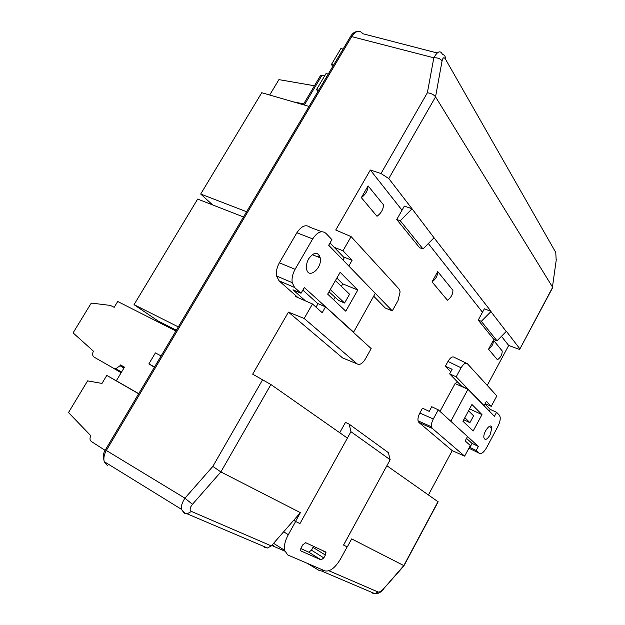 <?xml version="1.0" encoding="UTF-8"?>
<svg xmlns="http://www.w3.org/2000/svg" width="625" height="625" viewBox="0 0 625 625"><rect width="100%" height="100%" fill="white"/><g stroke="black" fill="none" stroke-linecap="round" stroke-linejoin="round"><path stroke-width="0.94" d="M323.758 570.383L321.672 571.047L319.102 570.445L307.266 563.32M436.961 52.914L362.852 33.734C359.578 29.805 355.922 30.648 351.883 36.273L106.328 450.477L184.93 498.18L192.445 504.312C189.766 507.734 189.43 510.109 191.438 511.43L187.195 513.82L184.227 513.18L181.414 509.289C180.867 506.414 182.039 502.703 184.93 498.18L212.844 466.406L220.883 471.938L300.398 512.648L271.32 545.914L267.477 547.992L264.742 547.367M428.469 494.875L452.219 450.641L418.898 422.461L418.055 420.852C417.695 418.625 418.281 416.031 419.82 413.055L433.312 418.969C431.766 421.961 431.156 424.578 431.492 426.813L432.305 428.414L464.641 456.156L470.32 445.531L465.172 440.914L467.523 436.531L438.273 409.836L433.312 418.969M438.273 409.836L431.75 406.727L429.219 411.383L422.5 408.156L419.82 413.055M450.758 371.805L445.359 366.242L452.133 369.266L449.633 373.867L456.187 376.82L484.086 405.609L486.406 401.281L491.25 406.367L485.148 403.633M491.25 406.367L496.844 395.906L467.383 363.703C465.617 362.422 463.516 363.789 461.078 367.812L447.992 361.422L445.359 366.242M447.992 361.422C450.422 357.438 452.539 356.102 454.344 357.391L466.266 363.164M487.242 385.414L508.688 345.469L519.609 349.477L552.648 287.297L435.547 96.867L388.789 178.562L411.992 208.703L404.344 206.109L396.742 219.516L400.289 220.758L423.016 248.961L434.023 237.766L411.992 208.703M343 260.016L344.516 257.352L352.078 260.305L342.984 250.766L351.102 236.602L335.742 230.016L370.328 170.008L402.023 210.203M428.328 243.555L482.492 312.25M501.484 336.328L508.688 345.469M344.188 358.586L342.617 357.945L288.43 312.117L252.672 374.164L270.914 384.531L347.406 438.102L299.961 523.602L295.516 521.414L300.398 512.648M368.102 185.883L361.344 197.633C365.648 194.398 367.898 190.484 368.102 185.883L383.516 204.852C383.352 209.359 381.18 213.164 376.992 216.281L361.344 197.633M437.734 271.594L432.031 281.867C435.789 279.141 437.688 275.719 437.734 271.594L452.914 290.289C452.898 294.297 451.078 297.609 447.438 300.227L432.031 281.867M502.187 350.938L493.438 340.164L488.547 349.211L497.43 359.789C500.664 357.516 502.25 354.562 502.187 350.938M506.25 331.516L490.93 311.625L481.328 321.328L478.219 320.094L494.016 339.594L497.031 340.812L506.375 331.297L519.789 348.727M478.219 320.094L484.367 308.797L491.055 311.398L434.023 237.766M388.789 178.562L381 173.531L427.367 92.766C431.094 93.258 433.82 94.625 435.547 96.867L442.07 60.914C442.852 57.586 443.945 56.914 445.336 58.898L555.766 252.461L556.195 260.383M370.328 170.008L381 173.531M342.984 250.766L334.141 247.289M296 295.836L295.586 296.555L312.484 303.984L322.188 312.688L325.5 306.883L371.18 348.594L365.344 359.039C362.391 363.719 359.625 365.32 357.031 363.82L304.18 318.477L312.484 303.984M271.711 545.461L284.719 551.094M328.938 570.781L378.094 592C379.508 592.281 381.312 591.25 383.508 588.914L403.805 565.594L351.672 538.898L347.297 546.914L343.57 545.078L386.867 465.742L438.148 501.805L404.164 565.352M390.156 459.727L350.938 431.695L349.18 424.164L388.383 452.656L390.156 459.727L343.547 545.062M449.633 373.867L461.82 386.336M481.328 321.328L497.031 340.812M461.078 367.812L456.187 376.82M488.547 349.211C491.859 346.875 493.484 343.859 493.438 340.164M464.641 456.156L452.219 450.641M316.023 307.156L318.031 303.648L325.5 306.883M373.812 296.312L385.266 308.023L392.281 310.867L348.82 266.016L352.078 260.305M423.016 248.961L419.578 247.711L396.742 219.516M351.102 236.602L398.984 288.93L400.117 291.836L398.031 300.586L392.281 310.867M304.18 318.477L288.43 312.117M318.344 257.086L319.367 255.312M411.844 208.977L400.289 220.758M373.852 593.25L372.461 593.102L374.852 593.672C377.891 593.961 380.875 592.406 383.812 589.008M427.367 92.766L433.828 57.789L350.633 36.336L105.43 449.82L106.328 450.477C104.094 454.555 103.391 458.273 104.211 461.641L107.484 465.695M442.07 60.914C440.375 58.664 437.625 57.617 433.828 57.789C437.508 51.266 440.375 50.117 442.438 54.336C444.672 55.016 445.641 56.539 445.336 58.898M552.25 288.438L556.352 259.172M383.508 588.914L404.07 565.711M339.719 432.719L345.477 422.375L349.18 424.164M347.383 438.086L350.938 431.695M295.641 521.477L288.305 534.672C285.133 540.594 283.875 545.781 284.523 550.234L287.734 554.953L324.953 570.891C329.961 571.875 335.172 567.875 340.578 558.906L347.156 546.844M274.398 546.508L272.312 544.781M300.82 548.57L308.805 552.164L311.5 550.18L313.5 546.32M311.5 550.18L323.797 557.898L321.109 559.922L301.102 551.008L300.609 550.328L301.219 547.711L302.852 544.758L305.695 542.703L325.516 551.891L325.977 552.664L325.359 555.055L313.047 547.375M323.797 557.898L325.359 555.055M295.516 521.414L293.695 520.312M121.156 372.711L115.602 369.516L121.18 372.672M121.203 372.633L94.117 357.133C92.391 355.844 92.164 353.852 93.422 351.156L73.609 333.359L73.609 332.023L90.812 303.805L91.773 303.117L110.367 305.422L114.172 307.328L117.703 301.5L175.898 330.977M105.133 450.352L91.297 441.461C89.734 440.125 89.578 438.211 90.836 435.727L68.5 412.555L87.594 380.867L101.984 383.43L106.789 375.414L116.328 380.781L124.477 367.164L120.508 364.938L124.43 367.234M123.953 368.031L120.031 365.734L115.844 368.734L113.969 368.375M120.031 365.734L120.508 364.938M116.328 380.781L138.719 393.672M106.789 375.414L138.656 393.773M109.75 366.016L115.602 369.516M309.07 106.414L261.742 92.727L200.695 194.039L212.633 204.922M246.609 211.742L200.695 194.039M243.508 216.977L197.664 199.07L134.039 304.664L158.172 321.039L176.344 330.234M178.32 326.898L134.039 304.664M163.539 323.758L163.141 324.422L163.703 324.797M175.945 330.898L163.141 324.422M320.227 76.078L321.914 75.406L324.711 75.805M269.672 95.023L278.922 79.633L314.469 85.773M293.414 101.883L303.711 103.875M343.07 49.078L340.883 48.555L331.414 64.508L332.797 66.406M333.594 65.055L331.414 64.508M328.242 74.086L326.07 73.516L316.516 89.609L317.945 91.453M318.688 90.203L316.516 89.609M161.094 355.938L155.406 352.906L148.883 363.891L154.391 367.25M154.547 366.984L148.883 363.891M462.922 421.234L473.211 430.953L481.969 414.602L471.938 404.484L462.922 421.234M479.242 453.219C481.336 454.328 483.82 452.422 486.703 447.492L497.828 426.562C499.664 422.945 500.453 419.797 500.188 417.109L499.438 415.281L496.578 412.281L494.438 416.297L467.945 389.305L450.812 421.281L478.367 446.438L476.211 450.492L479.242 453.219L468.898 448.195M490.102 434.898L491.875 427.828C491.25 421.766 482.867 432.102 483.906 437.703C485.016 440.625 487.078 439.695 490.102 434.898M457.516 381.938L455.078 383.555L439.984 411.391M469.492 447.07L469.898 447.438L472.055 443.398L466.531 438.391M478.367 446.438L472.055 443.398M450.852 420.977L450.078 420.609M455.078 383.555L467.945 389.305M484.977 403.953L490.227 409.398L489.352 411.039M468.148 389.164L461.594 386.102M476.211 450.492L469.898 447.438M496.578 412.281L490.227 409.398M469.562 408.898L481.969 414.602M468.547 410.781L473.57 415.836L469.906 422.656L463.727 419.742M464.836 417.68L469.906 422.656M357.781 290.039L340.156 272.305L327.672 294.125L345.773 311.195L357.781 290.039L342.758 283.867L336.875 278.039M279.375 262.789L296.859 232.766L312.703 238.898L295.094 269.305L279.375 262.789C276.859 267.32 275.93 271.719 276.586 275.992L279.023 280.805L298.023 297.625M279.023 280.805L294.586 287.477L292.211 282.648C291.602 278.344 292.562 273.891 295.094 269.305M294.586 287.477L301.031 293.258L304.32 287.555L353.617 332.141L375.289 293.336L328.688 245.25L331.922 239.633L325.883 233.297C321.742 230.102 317.352 231.969 312.703 238.898M308.719 258.727C306.828 262.164 306.109 265.508 306.562 268.75C308.141 279.898 322.391 268.359 320.234 257.844C317.859 251.516 314.023 251.812 308.719 258.727M333.68 299.789L335.172 297.172M341.359 286.32L342.758 283.867M321.656 231.695L310.086 227.312C305.891 224.109 301.484 225.93 296.859 232.766M344.266 257.797L329.992 242.977M302.859 290.094L317.953 303.773M305.445 300.891L292.992 289.797L301.031 293.258M328.992 291.812L338.781 300.555L344.57 303.008L349.562 294.227L335.422 280.586M344.57 303.008L330.273 289.57M270.914 384.531L220.883 471.938L192.445 504.312M191.438 511.43L271.32 545.914M403.812 565.594L438.039 501.586M432.305 428.414L418.898 422.461M342.617 357.945L357.031 363.82M212.844 466.406L262.703 379.57M356.953 31.578C354.508 31.836 352.406 33.422 350.633 36.336L350.422 36.688M104.219 461.672C102.984 456.289 103.383 452.344 105.43 449.82L105.461 449.75M553.578 248.633L555.766 252.461M378.094 592L374.867 593.672M283.656 531.805L288.305 534.672M321.109 559.922L308.805 552.164M94.117 357.133L97.242 358.93M321.914 75.406L304.312 105.039M418.125 420.891L431.57 426.844M104.203 461.641L181.414 509.289M552.172 288.594L519.914 348.906M181.477 509.453C183.992 512.508 185.891 513.969 187.172 513.828L267.477 547.992M321.672 571.047L374.852 593.672M284.523 550.234L273.578 543.328M326.008 552.688L322.414 550.453M121.555 372.039L115.844 368.734M320.523 75.57L303.203 104.719M491.875 427.828L489.062 426.516M276.586 275.992L292.211 282.648M320.234 257.844L312.211 254.641"/></g></svg>
